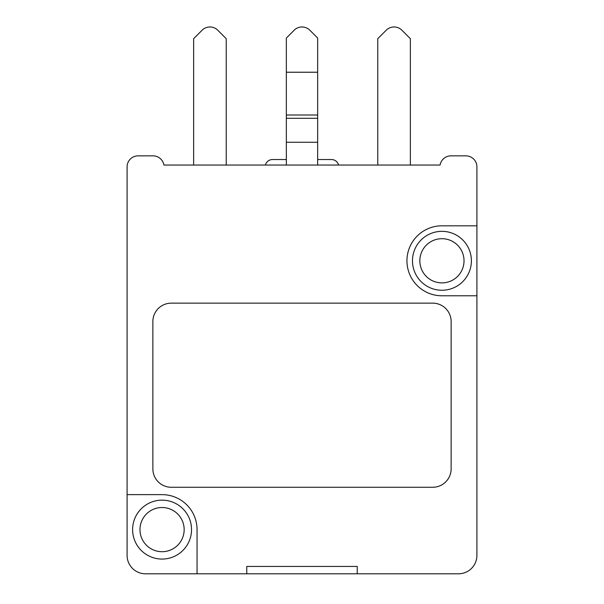 <?xml version="1.0" encoding="UTF-8"?>
<svg xmlns="http://www.w3.org/2000/svg" width="604" height="604" viewBox="0 0 604 604"><rect width="100%" height="100%" fill="white"/><g stroke="black" fill="none" stroke-linecap="round" stroke-linejoin="round"><path stroke-width="0.91" d="M476.911 225.813L441.932 225.813A34.979 34.979 0 0 0 406.945 260.8A34.979 34.979 0 0 0 441.932 295.779L476.911 295.779L476.911 166.893A11.046 11.046 0 0 0 465.865 155.847L450.984 155.847A11.046 11.046 0 0 0 440.089 165.051L163.91 165.051A11.046 11.046 0 0 0 153.016 155.847L138.135 155.847A11.046 11.046 0 0 0 127.089 166.893L127.089 555.386A18.414 18.414 0 0 0 145.496 573.8L246.764 573.8L246.764 566.439L357.236 566.439L357.236 573.8L458.504 573.8A18.414 18.414 0 0 0 476.911 555.386L476.911 295.779M412.472 260.8A29.46 29.46 0 0 0 441.932 290.252A29.46 29.46 0 0 0 471.392 260.8A29.46 29.46 0 0 0 441.932 231.34A29.46 29.46 0 0 0 412.472 260.8M132.608 529.61A29.46 29.46 0 0 0 162.068 559.07A29.46 29.46 0 0 0 191.528 529.61A29.46 29.46 0 0 0 162.068 500.15A29.46 29.46 0 0 0 132.608 529.61M317.651 72.231L317.651 142.257L286.349 142.257L286.349 38.037L294.186 30.2A11.046 11.046 0 0 1 309.814 30.2L317.651 38.037L317.651 72.231L286.349 72.231M357.236 573.8L246.764 573.8M127.089 166.893L127.089 183.465L127.089 166.893M476.911 183.465L476.911 166.893M286.349 142.257L286.349 165.051L226.236 165.051L226.236 38.686L217.75 30.2A11.046 11.046 0 0 0 202.129 30.2L193.642 38.686L193.642 165.051L163.91 165.051M378.406 38.037L386.25 30.2L377.764 38.686L377.764 165.051L317.651 165.051L317.651 142.257M440.089 165.051L410.358 165.051L410.358 38.686L401.871 30.2L409.708 38.037M194.292 38.037L202.129 30.2M217.75 30.2L225.594 38.037M401.871 30.2A11.046 11.046 0 0 0 386.25 30.2M432.728 487.262A18.414 18.414 0 0 0 451.135 468.855L451.135 321.554A18.414 18.414 0 0 0 432.728 303.148L171.272 303.148A18.414 18.414 0 0 0 152.865 321.554L152.865 468.855A18.414 18.414 0 0 0 171.272 487.262L432.728 487.262M197.055 573.8L197.055 529.61A34.979 34.979 0 0 0 162.068 494.631L127.089 494.631M265.413 165.051A7.361 7.361 0 0 1 272.54 159.532L286.349 159.532M317.651 159.532L331.46 159.532A7.361 7.361 0 0 1 338.587 165.051M317.651 118.301L286.349 118.301M419.84 260.8A22.091 22.091 0 0 0 441.932 282.891A22.091 22.091 0 0 0 464.023 260.8A22.091 22.091 0 0 0 441.932 238.701A22.091 22.091 0 0 0 419.84 260.8M139.977 529.61A22.091 22.091 0 0 0 162.068 551.709A22.091 22.091 0 0 0 184.16 529.61A22.091 22.091 0 0 0 162.068 507.519A22.091 22.091 0 0 0 139.977 529.61M317.651 115.002L286.349 115.002"/></g></svg>

